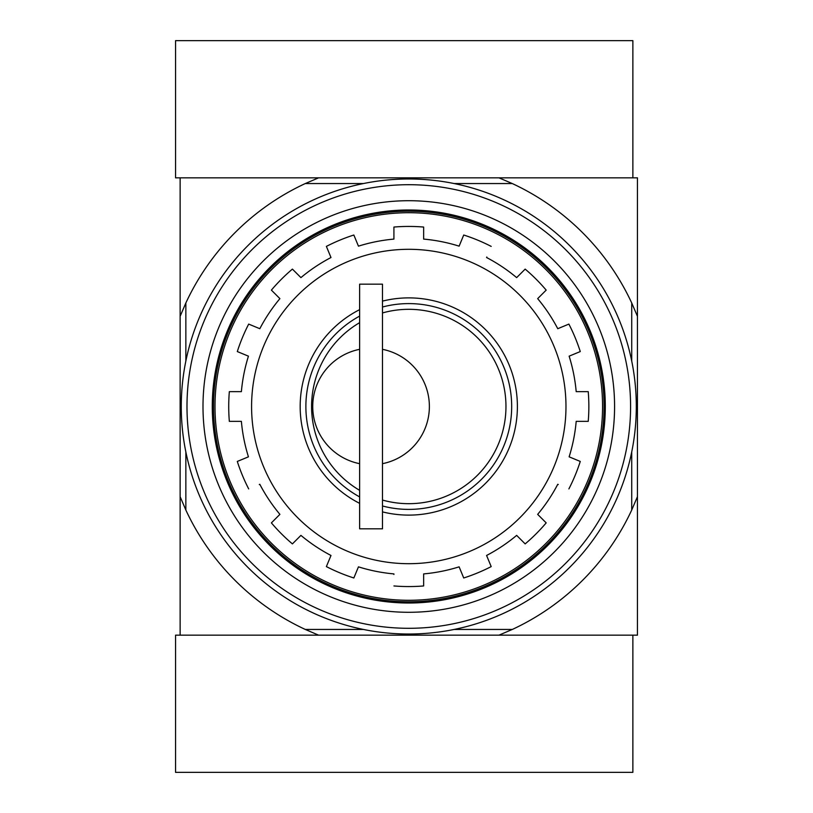 <?xml version="1.0" encoding="UTF-8"?>
<svg xmlns="http://www.w3.org/2000/svg" width="813" height="813" viewBox="0 0 813 813"><rect width="100%" height="100%" fill="white"/><g stroke="black" fill="none" stroke-linecap="round" stroke-linejoin="round"><path stroke-width="1.22" d="M359.62 490.33A97.174 97.174 0 0 1 359.62 322.67M382.486 312.944A97.174 97.174 0 0 1 505.96 406.5A97.174 97.174 0 0 1 382.486 500.056M359.62 349.326A58.302 58.302 0 0 0 359.62 463.674M382.486 463.674A58.302 58.302 0 0 0 382.486 349.326M393.919 574.476L393.919 573.907A168.067 168.067 0 0 1 358.452 566.844L353.848 577.982A180.069 180.069 0 0 1 326.379 566.6L330.993 555.472A168.067 168.067 0 0 1 300.922 535.381L292.406 543.897A180.069 180.069 0 0 1 271.39 522.881L279.906 514.365A168.067 168.067 0 0 1 259.814 484.294L259.286 484.518M558.287 484.518L557.759 484.294A168.067 168.067 0 0 1 537.667 514.365L546.184 522.881A180.069 180.069 0 0 1 525.168 543.897L516.651 535.381A168.067 168.067 0 0 1 486.581 555.472L491.194 566.6A180.069 180.069 0 0 1 463.725 577.982L459.121 566.844A168.067 168.067 0 0 1 423.644 573.907L423.644 585.949M576.193 391.642L588.236 391.642A180.069 180.069 0 0 1 588.236 421.358L576.193 421.358A168.067 168.067 0 0 1 569.13 456.835L580.269 461.438A180.069 180.069 0 0 1 568.887 488.908A180.069 180.069 0 0 0 580.269 461.438M486.804 256.999L486.581 257.528A168.067 168.067 0 0 1 516.651 277.619L525.168 269.103A180.069 180.069 0 0 1 546.184 290.119L537.667 298.635A168.067 168.067 0 0 1 557.759 328.706L568.887 324.092A180.069 180.069 0 0 1 580.269 351.562L569.13 356.165A168.067 168.067 0 0 1 576.193 391.632M229.337 391.642A180.069 180.069 0 0 0 229.337 421.368A180.069 180.069 0 0 1 229.337 391.642L241.38 391.642A168.067 168.067 0 0 1 248.443 356.165L237.305 351.562A180.069 180.069 0 0 1 248.687 324.092L259.814 328.706A168.067 168.067 0 0 1 279.906 298.635L271.39 290.119A180.069 180.069 0 0 1 292.406 269.103L300.922 277.619A168.067 168.067 0 0 1 330.993 257.528L326.379 246.4A180.069 180.069 0 0 1 353.848 235.018L358.452 246.156A168.067 168.067 0 0 1 393.929 239.093M237.305 461.438A180.069 180.069 0 0 0 248.687 488.908A180.069 180.069 0 0 1 237.305 461.438L248.443 456.835A168.067 168.067 0 0 1 241.38 421.358L229.337 421.358M393.919 239.093L393.919 227.051A180.069 180.069 0 0 1 423.644 227.051L423.644 239.093A168.067 168.067 0 0 1 459.121 246.156L463.725 235.018A180.069 180.069 0 0 1 491.194 246.4A180.069 180.069 0 0 0 463.725 235.018M463.725 577.982A180.069 180.069 0 0 0 491.194 566.6L486.804 556.001M330.769 556.001L326.379 566.6A180.069 180.069 0 0 0 353.848 577.982M353.848 235.018A180.069 180.069 0 0 0 326.379 246.4L330.769 256.999M423.644 227.051A180.069 180.069 0 0 0 393.919 227.051L393.919 238.524M580.269 351.562A180.069 180.069 0 0 0 568.887 324.092L558.287 328.482M512.312 629.435L498.989 635.156L637.443 635.156L637.443 496.702L631.721 510.025A245.811 245.811 0 0 1 512.312 629.445L454.172 629.445M631.721 361.114L631.721 302.975L637.443 316.298L637.443 177.844L180.13 177.844L180.13 635.156L318.584 635.156L175.557 635.156L175.557 772.35L632.87 772.35L632.87 635.156L318.584 635.156L305.261 629.435A245.811 245.811 0 0 1 185.842 510.025M637.443 316.298L637.443 496.702M631.721 451.886L631.721 510.025M631.721 302.975A245.811 245.811 0 0 0 512.312 183.565L498.989 177.844L632.87 177.844L632.87 40.65L175.557 40.65L175.557 177.844L318.584 177.844L305.261 183.565M512.312 183.555L454.172 183.555M363.401 183.555L305.261 183.555A245.811 245.811 0 0 0 185.852 302.975L185.852 361.114M185.852 451.886L185.852 510.025L180.13 496.702M363.401 629.445L305.261 629.445M180.13 316.298L185.852 302.975M214.998 406.5A193.789 193.789 0 0 1 505.676 238.676A193.789 193.789 0 0 1 505.676 574.324A193.789 193.789 0 0 1 214.998 406.5M213.514 406.5A195.272 195.272 0 0 1 506.418 237.386A195.272 195.272 0 0 1 506.428 575.614A195.272 195.272 0 0 1 213.514 406.5M423.654 585.949A180.069 180.069 0 0 1 393.929 585.949A180.069 180.069 0 0 0 423.654 585.949M359.62 503.349A108.617 108.617 0 0 1 359.62 309.651M382.486 301.115A108.617 108.617 0 0 1 517.393 406.5A108.617 108.617 0 0 1 382.486 511.885M359.62 496.895A102.895 102.895 0 0 1 359.62 316.105M382.486 307.019A102.895 102.895 0 0 1 511.682 406.5A102.895 102.895 0 0 1 382.486 505.981M359.62 284.164L359.62 528.826L382.486 528.826L382.486 284.164L359.62 284.164M186.99 406.5A221.797 221.797 0 0 1 519.68 214.419A221.797 221.797 0 0 1 519.69 598.581A221.797 221.797 0 0 1 186.99 406.5M202.996 406.5A205.791 205.791 0 0 1 511.682 228.28A205.791 205.791 0 0 1 511.682 584.72A205.791 205.791 0 0 1 202.996 406.5M181.269 406.5A227.508 227.508 0 0 1 522.546 209.469A227.508 227.508 0 0 1 522.546 603.531A227.508 227.508 0 0 1 181.269 406.5M212.274 406.5A196.502 196.502 0 0 1 507.038 236.319A196.502 196.502 0 0 1 507.038 576.681A196.502 196.502 0 0 1 212.274 406.5M588.236 391.642A180.069 180.069 0 0 1 588.236 421.358M546.184 522.881A180.069 180.069 0 0 1 525.168 543.897M292.406 543.897A180.069 180.069 0 0 1 271.39 522.881M237.305 351.562A180.069 180.069 0 0 1 248.687 324.092M271.39 290.119A180.069 180.069 0 0 1 292.406 269.103M525.168 269.103A180.069 180.069 0 0 1 546.184 290.119M251.583 406.5A157.204 157.204 0 0 1 487.383 270.363A157.204 157.204 0 0 1 487.383 542.637A157.204 157.204 0 0 1 251.583 406.5"/></g></svg>
